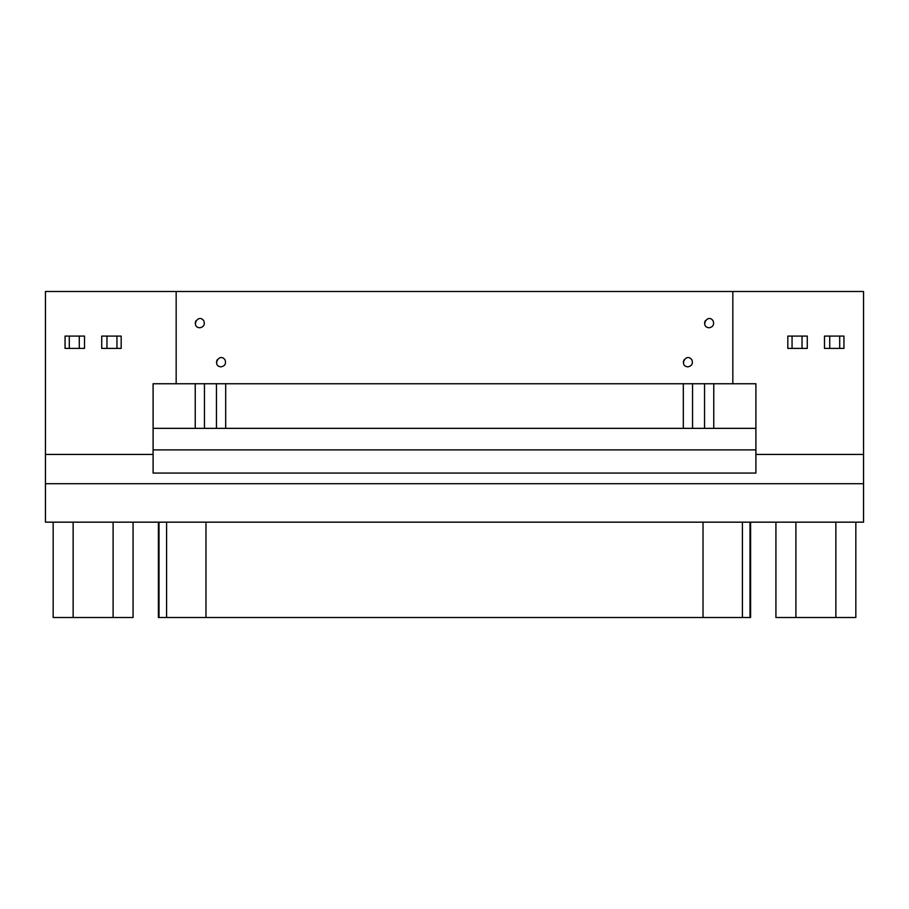<?xml version="1.0" encoding="UTF-8"?>
<svg xmlns="http://www.w3.org/2000/svg" width="909" height="909" viewBox="0 0 909 909"><rect width="100%" height="100%" fill="white"/><g stroke="black" fill="none" stroke-linecap="round" stroke-linejoin="round"><path stroke-width="1.36" d="M158.405 522.164L158.405 617.506L750.595 617.506L750.595 522.164M53.165 522.164L53.165 617.506L133.078 617.506L133.078 522.164M73.14 522.164L73.14 617.506M113.102 522.164L113.102 617.506M775.922 522.164L775.922 617.506L855.835 617.506L855.835 522.164M795.898 522.164L795.898 617.506M835.86 522.164L835.86 617.506M79.276 348.397L79.276 336.091L65.062 336.091L65.062 348.397L84.514 348.397L84.514 336.091L79.276 336.091M106.967 336.091L101.717 336.091L101.717 348.397L121.181 348.397L121.181 336.091L106.967 336.091L106.967 348.397M221.069 366.85C211.513 366.1 219.637 352.022 225.057 359.93C226.273 363.702 224.943 366.009 221.069 366.85M687.931 366.85C678.375 366.1 686.5 352.022 691.931 359.93C693.147 363.702 691.817 366.009 687.931 366.85M199.844 327.785C190.288 327.035 198.412 312.969 203.843 320.866C205.059 324.649 203.73 326.956 199.844 327.785M709.156 327.785C699.6 327.035 707.725 312.969 713.156 320.866C714.372 324.649 713.042 326.956 709.156 327.785M802.033 348.397L802.033 336.091L787.819 336.091L787.819 348.397L807.283 348.397L807.283 336.091L802.033 336.091M829.724 336.091L824.486 336.091L824.486 348.397L843.938 348.397L843.938 336.091L829.724 336.091L829.724 348.397M217.081 359.907L216.456 362.237M216.456 383.757L216.456 428.355M683.954 359.907L683.318 362.237M683.318 383.757L683.318 428.355M203.4 320.229L202.15 319.173M195.867 320.843L195.23 323.172M195.23 383.757L195.23 428.355M705.179 320.843L704.543 323.172M704.543 383.757L704.543 428.355M755.902 428.355L153.098 428.355M755.902 473.066L153.098 473.066L153.098 383.757L755.902 383.757L755.902 473.066M153.098 449.887L755.902 449.887M732.836 291.494L863.55 291.494L863.55 483.713L45.45 483.713L45.45 291.494L732.836 291.494L732.836 383.757M755.902 454.42L863.55 454.42M176.164 383.757L176.164 291.494M45.45 454.42L153.098 454.42M45.45 483.713L45.45 522.164L863.55 522.164L863.55 483.713M703.021 522.164L703.021 617.506M742.403 522.164L742.403 617.506M749.993 522.164L749.993 617.506M159.007 522.164L159.007 617.506M166.597 522.164L166.597 617.506M205.979 617.506L205.979 522.164M69.3 348.397L69.3 336.091M116.943 348.397L116.943 336.091M792.057 348.397L792.057 336.091M839.7 348.397L839.7 336.091M225.682 428.355L225.682 383.757M692.544 428.355L692.544 383.757M204.457 428.355L204.457 383.757M713.77 428.355L713.77 383.757"/></g></svg>
